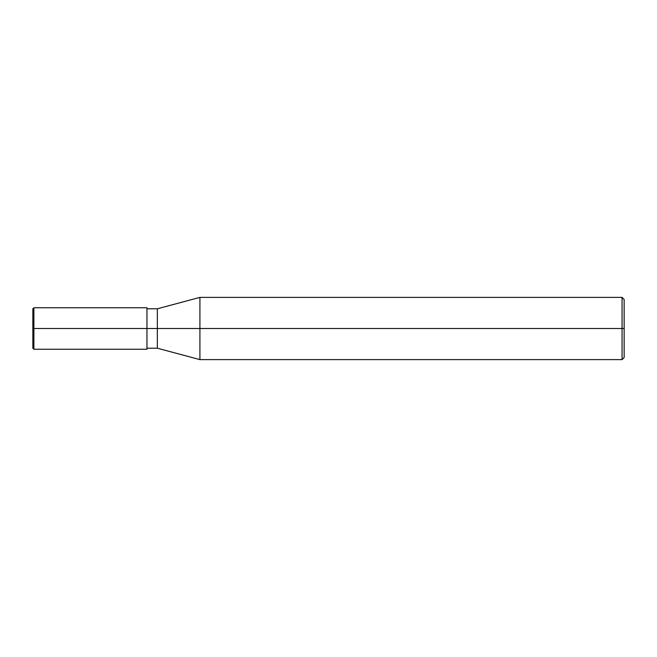 <?xml version="1.0" encoding="UTF-8"?>
<svg xmlns="http://www.w3.org/2000/svg" width="657" height="657" viewBox="0 0 657 657"><rect width="100%" height="100%" fill="white"/><g stroke="black" fill="none" stroke-linecap="round" stroke-linejoin="round"><path stroke-width="0.99" d="M146.963 328.5L146.963 349.245L146.963 307.755L146.963 328.5L33.885 328.5L33.885 307.755L33.885 328.5L32.85 328.5L32.85 308.79L32.85 348.21L32.85 328.5L33.885 328.5L33.885 307.755L33.885 349.245L33.885 328.5L33.885 349.245L33.885 328.5L146.963 328.5L146.963 349.245L146.963 328.5L157.335 328.5L157.335 308.79L157.335 328.5L146.963 328.5M624.15 328.5L624.15 357.548L624.15 299.452L624.15 328.5L622.072 328.5L622.072 297.383L622.072 328.5L199.917 328.5L199.917 297.383L199.917 328.5L157.335 328.5L157.335 308.79L157.335 348.21L157.335 328.5L157.335 348.21L157.335 328.5L199.917 328.5L199.917 297.383L199.917 359.617L199.917 328.5L199.917 359.617L199.917 328.5L622.072 328.5L622.072 297.383L622.072 359.617L622.072 328.5L622.072 359.617L622.072 328.5L624.15 328.5L624.15 357.548L624.15 328.5M146.963 307.755L33.885 307.755L32.85 308.79M146.963 349.245L33.885 349.245L32.85 348.21M146.963 308.79L157.335 308.79L199.917 297.383L622.072 297.383L624.15 299.452M146.963 348.21L157.335 348.21L199.917 359.617L622.072 359.617L624.15 357.548"/></g></svg>
